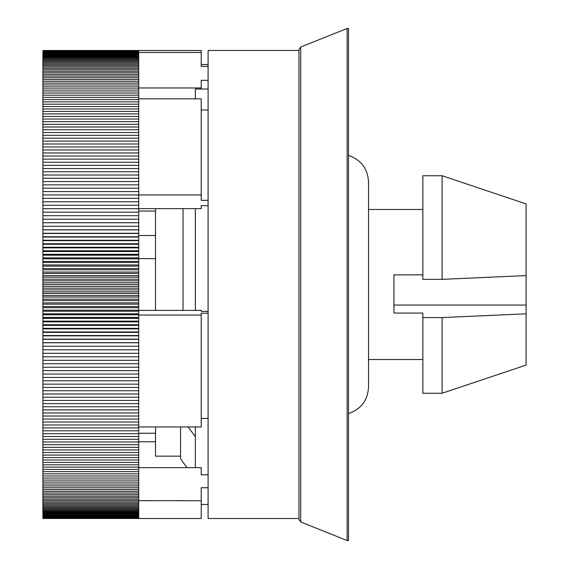 <?xml version="1.0" encoding="UTF-8"?>
<svg xmlns="http://www.w3.org/2000/svg" width="569" height="569" viewBox="0 0 569 569"><rect width="100%" height="100%" fill="white"/><g stroke="black" fill="none" stroke-linecap="round" stroke-linejoin="round"><path stroke-width="0.85" d="M298.953 50.477L298.953 518.523L208.098 518.523L208.098 50.477L298.953 50.477M526.097 275.602L526.097 203.908L442.12 175.75L422.852 175.75L422.852 279.358L442.12 279.358L526.097 275.602L526.097 313.818L442.12 317.573L422.852 317.573L422.852 313.071L393.94 313.071L393.94 274.855L422.852 274.855M368.527 209.477L422.852 209.477M195.352 208.638L195.352 310.368M195.352 426.963L195.352 436.693L188.126 426.963M195.352 98.835L195.352 89.041L195.352 98.835M180.565 426.963L180.565 458.87L187.037 467.64M195.352 89.041L195.366 98.835M195.366 208.638L195.366 310.368M195.366 426.963L195.366 467.64M526.097 305.062L393.94 305.062M422.852 317.573L422.852 393.25L442.12 393.25L442.12 317.573M442.12 175.75L442.12 279.358M526.097 313.818L526.097 365.092L442.12 393.25M195.366 89.02L208.098 89.02M138.715 331.955L42.903 331.955L42.903 328.868L138.715 328.868M138.715 52.476L201.213 52.476L201.213 50.477L138.715 50.477L138.715 64.325L42.903 64.325L42.903 50.492L138.715 50.492M138.715 64.325L138.715 194.947L42.903 194.947L42.903 64.325M138.715 65.599L42.903 65.599M138.715 66.929L42.903 66.929M138.715 68.308L42.903 68.308M138.715 69.738L42.903 69.738M138.715 71.225L42.903 71.225M138.715 72.761L42.903 72.761M138.715 74.354L42.903 74.354M138.715 75.997L42.903 75.997M138.715 77.69L42.903 77.69M138.715 79.44L42.903 79.44M138.715 81.232L42.903 81.232M138.715 83.081L42.903 83.081M138.715 84.973L42.903 84.973M138.715 86.922L42.903 86.922M138.715 88.913L42.903 88.913M138.715 90.955L42.903 90.955M138.715 93.046L42.903 93.046M138.715 95.187L42.903 95.187M138.715 97.37L42.903 97.37M138.715 99.596L42.903 99.596M138.715 101.872L42.903 101.872M138.715 104.198L42.903 104.198M138.715 106.559L42.903 106.559M138.715 108.971L42.903 108.971M138.715 111.424L42.903 111.424M138.715 113.914L42.903 113.914M138.715 116.453L42.903 116.453M138.715 119.035L42.903 119.035M138.715 121.652L42.903 121.652M138.715 124.312L42.903 124.312M138.715 127.008L42.903 127.008M138.715 129.746L42.903 129.746M138.715 132.527L42.903 132.527M138.715 135.337L42.903 135.337M138.715 138.189L42.903 138.189M138.715 141.076L42.903 141.076M138.715 144L42.903 144M138.715 146.951L42.903 146.951M138.715 149.946L42.903 149.946M138.715 152.969L42.903 152.969M138.715 156.027L42.903 156.027M138.715 159.114L42.903 159.114M138.715 162.229L42.903 162.229M138.715 165.38L42.903 165.38M138.715 168.559L42.903 168.559M138.715 171.767L42.903 171.767M138.715 175.003L42.903 175.003M138.715 178.261L42.903 178.261M138.715 181.554L42.903 181.554M138.715 184.868L42.903 184.868M138.715 188.204L42.903 188.204M138.715 191.568L42.903 191.568M138.715 98.835L201.213 98.835L201.213 194.939L138.715 194.939L138.715 198.353L42.903 198.353L42.903 194.947M138.715 198.353L138.715 201.782L42.903 201.782L42.903 198.353M138.715 201.782L138.715 205.231L42.903 205.231L42.903 201.782M138.715 205.231L138.715 208.702L42.903 208.702L42.903 205.231M138.715 208.702L138.715 212.187L42.903 212.187L42.903 208.702M138.715 212.187L138.715 215.694L42.903 215.694L42.903 212.187M138.715 215.694L138.715 219.214L42.903 219.214L42.903 215.694M138.715 219.214L138.715 222.749L42.903 222.749L42.903 219.214M138.715 222.749L138.715 226.306L42.903 226.306L42.903 222.749M138.715 226.306L138.715 229.869L42.903 229.869L42.903 226.306M42.903 229.798L138.715 229.798M138.715 229.869L138.715 233.454L42.903 233.454L42.903 229.869M42.903 233.269L138.715 233.269M138.715 233.454L138.715 237.045L42.903 237.045L42.903 233.454M42.903 236.747L138.715 236.747M138.715 237.045L138.715 240.651L42.903 240.651L42.903 237.045M42.903 240.246L138.715 240.246M138.715 240.651L138.715 244.265L42.903 244.265L42.903 240.651M42.903 243.745L138.715 243.745M138.715 244.265L138.715 247.892L42.903 247.892L42.903 244.265M42.903 247.266L138.715 247.266M138.715 247.892L138.715 251.526L42.903 251.526L42.903 247.892M42.903 250.787L138.715 250.787M138.715 251.526L138.715 255.168L42.903 255.168L42.903 251.526M42.903 254.322L138.715 254.322M138.715 255.168L138.715 258.824L42.903 258.824L42.903 255.168M42.903 257.857L138.715 257.857M138.715 258.824L138.715 262.48L42.903 262.48L42.903 258.824M42.903 261.406L138.715 261.406M138.715 262.48L138.715 266.143L42.903 266.143L42.903 262.48M42.903 264.962L138.715 264.962M138.715 266.143L138.715 269.806L42.903 269.806L42.903 266.143M42.903 268.518L138.715 268.518M138.715 269.806L138.715 273.476L42.903 273.476L42.903 269.806M42.903 272.074L138.715 272.074M138.715 273.476L138.715 277.153L42.903 277.153L42.903 273.476M42.903 275.638L138.715 275.638M138.715 277.153L138.715 280.823L42.903 280.823L42.903 277.153M42.903 279.208L138.715 279.208M138.715 280.823L138.715 284.5L42.903 284.5L42.903 280.823M42.903 282.772L138.715 282.772M138.715 284.5L138.715 288.177L42.903 288.177L42.903 284.5M42.903 286.342L138.715 286.342M138.715 288.177L138.715 291.847L42.903 291.847L42.903 288.177M42.903 289.913L138.715 289.913M138.715 291.847L138.715 295.524L42.903 295.524L42.903 291.847M42.903 293.476L138.715 293.476M138.715 295.524L138.715 299.194L42.903 299.194L42.903 295.524M42.903 297.039L138.715 297.039M138.715 299.194L138.715 302.857L42.903 302.857L42.903 299.194M42.903 300.603L138.715 300.603M138.715 302.857L138.715 306.52L42.903 306.52L42.903 302.857M42.903 304.159L138.715 304.159M138.715 306.52L138.715 310.176L42.903 310.176L42.903 306.52M42.903 307.708L138.715 307.708M138.715 310.176L138.715 313.832L42.903 313.832L42.903 310.176M42.903 311.257L138.715 311.257M138.715 313.832L138.715 426.963L201.213 426.963L201.213 315.041L138.715 315.041M138.715 317.474L42.903 317.474L42.903 313.832M42.903 314.792L138.715 314.792M138.715 321.108L42.903 321.108L42.903 317.474M42.903 318.327L138.715 318.327M138.715 324.735L42.903 324.735L42.903 321.108M42.903 321.848L138.715 321.848M138.715 328.349L42.903 328.349L42.903 324.735M42.903 325.368L138.715 325.368M42.903 328.868L42.903 328.349M138.715 63.109L42.903 63.109M138.715 61.943L42.903 61.943M138.715 60.84L42.903 60.84M138.715 59.788L42.903 59.788M138.715 58.785L42.903 58.785M138.715 57.846L42.903 57.846M138.715 56.957L42.903 56.957M138.715 56.132L42.903 56.132M138.715 55.357L42.903 55.357M138.715 54.638L42.903 54.638M138.715 53.977L42.903 53.977M138.715 53.372L42.903 53.372M138.715 52.825L42.903 52.825M138.715 52.341L42.903 52.341M138.715 51.907L42.903 51.907M138.715 51.53L42.903 51.53M138.715 51.217L42.903 51.217M138.715 50.954L42.903 50.954M138.715 50.755L42.903 50.755M138.715 50.605L42.903 50.605M138.715 50.52L42.903 50.52M138.715 518.508L42.903 518.508L42.903 331.955M42.903 332.367L138.715 332.367M138.715 514.362L42.903 514.362M138.715 515.023L42.903 515.023M138.715 515.628L42.903 515.628M138.715 516.175L42.903 516.175M138.715 516.659L42.903 516.659M138.715 517.093L42.903 517.093M138.715 517.47L42.903 517.47M138.715 517.783L42.903 517.783M138.715 518.046L42.903 518.046M138.715 518.245L42.903 518.245M138.715 518.395L42.903 518.395M138.715 518.48L42.903 518.48M138.715 513.643L42.903 513.643M138.715 512.868L42.903 512.868M138.715 512.043L42.903 512.043M138.715 511.154L42.903 511.154M138.715 510.215L42.903 510.215M138.715 509.212L42.903 509.212M138.715 508.16L42.903 508.16M138.715 507.057L42.903 507.057M138.715 505.891L42.903 505.891M138.715 504.675L42.903 504.675M138.715 503.401L42.903 503.401M138.715 502.071L42.903 502.071M138.715 426.963L138.715 500.677L42.903 500.692M138.715 499.262L42.903 499.262M138.715 497.775L42.903 497.775M138.715 496.239L42.903 496.239M138.715 494.646L42.903 494.646M138.715 493.003L42.903 493.003M138.715 491.31L42.903 491.31M138.715 489.56L42.903 489.56M138.715 487.768L42.903 487.768M138.715 485.919L42.903 485.919M138.715 484.027L42.903 484.027M138.715 482.078L42.903 482.078M138.715 480.087L42.903 480.087M138.715 478.045L42.903 478.045M138.715 475.954L42.903 475.954M138.715 473.813L42.903 473.813M138.715 471.63L42.903 471.63M138.715 469.404L42.903 469.404M138.715 467.128L42.903 467.128M138.715 464.809L42.903 464.809M138.715 462.441L42.903 462.441M138.715 460.029L42.903 460.029M138.715 457.576L42.903 457.576M138.715 455.086L42.903 455.086M138.715 452.547L42.903 452.547M138.715 449.965L42.903 449.965M138.715 447.348L42.903 447.348M138.715 444.688L42.903 444.688M138.715 441.992L42.903 441.992M138.715 439.254L42.903 439.254M138.715 436.473L42.903 436.473M138.715 433.663L42.903 433.663M138.715 430.811L42.903 430.811M138.715 427.924L42.903 427.924M138.715 425L42.903 425M138.715 422.049L42.903 422.049M138.715 419.054L42.903 419.054M138.715 416.031L42.903 416.031M138.715 412.973L42.903 412.973M138.715 409.886L42.903 409.886M138.715 406.771L42.903 406.771M138.715 403.62L42.903 403.62M138.715 400.441L42.903 400.441M138.715 397.233L42.903 397.233M138.715 393.997L42.903 393.997M138.715 390.739L42.903 390.739M138.715 387.446L42.903 387.446M138.715 384.139L42.903 384.139M138.715 380.796L42.903 380.796M138.715 377.439L42.903 377.439M138.715 374.053L42.903 374.053M138.715 370.647L42.903 370.647M138.715 367.218L42.903 367.218M138.715 363.769L42.903 363.769M138.715 360.298L42.903 360.298M138.715 356.813L42.903 356.813M138.715 353.306L42.903 353.306M138.715 349.786L42.903 349.786M138.715 346.251L42.903 346.251M138.715 342.694L42.903 342.694M42.903 342.773L138.715 342.773M138.715 339.131L42.903 339.131M42.903 339.316L138.715 339.316M138.715 335.546L42.903 335.546M42.903 335.845L138.715 335.845M138.715 500.706L138.715 518.523L201.213 518.523L201.213 500.706L138.715 500.677M138.715 258.632L155.515 258.632M138.715 467.64L201.213 467.64L201.213 474.766L208.098 474.766M208.098 487.74L201.213 487.74L201.213 500.706M201.213 418.414L208.098 418.414M208.098 109.973L201.213 109.973M208.098 80.321L201.213 80.321L201.213 87.96L138.715 87.96M201.213 52.476L201.213 66.395L208.098 66.395M138.715 310.368L201.213 310.368L201.213 311.378L208.098 311.378M208.098 313.213L201.213 313.213L201.213 315.041M208.098 205.686L201.213 205.686L201.213 208.638L138.715 208.638M201.213 194.939L201.213 200.309L208.098 200.309M138.715 441.772L155.515 441.772M201.213 467.64L201.213 474.766M201.213 205.686L201.213 208.638M201.213 89.02L201.213 87.96M201.213 310.368L201.213 311.378M298.953 98.131L298.953 519.412L300.688 521.972L300.688 47.028L298.953 49.588L298.953 98.131M300.688 521.972L347.133 540.55L347.133 28.45L300.688 47.028M347.133 28.45L348.513 28.45L348.513 540.55L347.133 540.55M155.515 433.251L138.715 433.251M155.515 235.509L138.715 235.509M155.515 211.056L138.715 211.056M155.515 310.368L155.515 208.638M180.565 456.16L155.515 456.16L155.515 426.963M183.04 310.368L183.04 208.638M368.527 359.523L422.852 359.523M201.213 504.483L208.098 504.483M201.213 64.517L208.098 64.517M348.513 155.444C361.08 159.818 367.752 168.652 368.527 181.931L368.527 387.069C367.752 400.348 361.08 409.182 348.513 413.556"/></g></svg>
